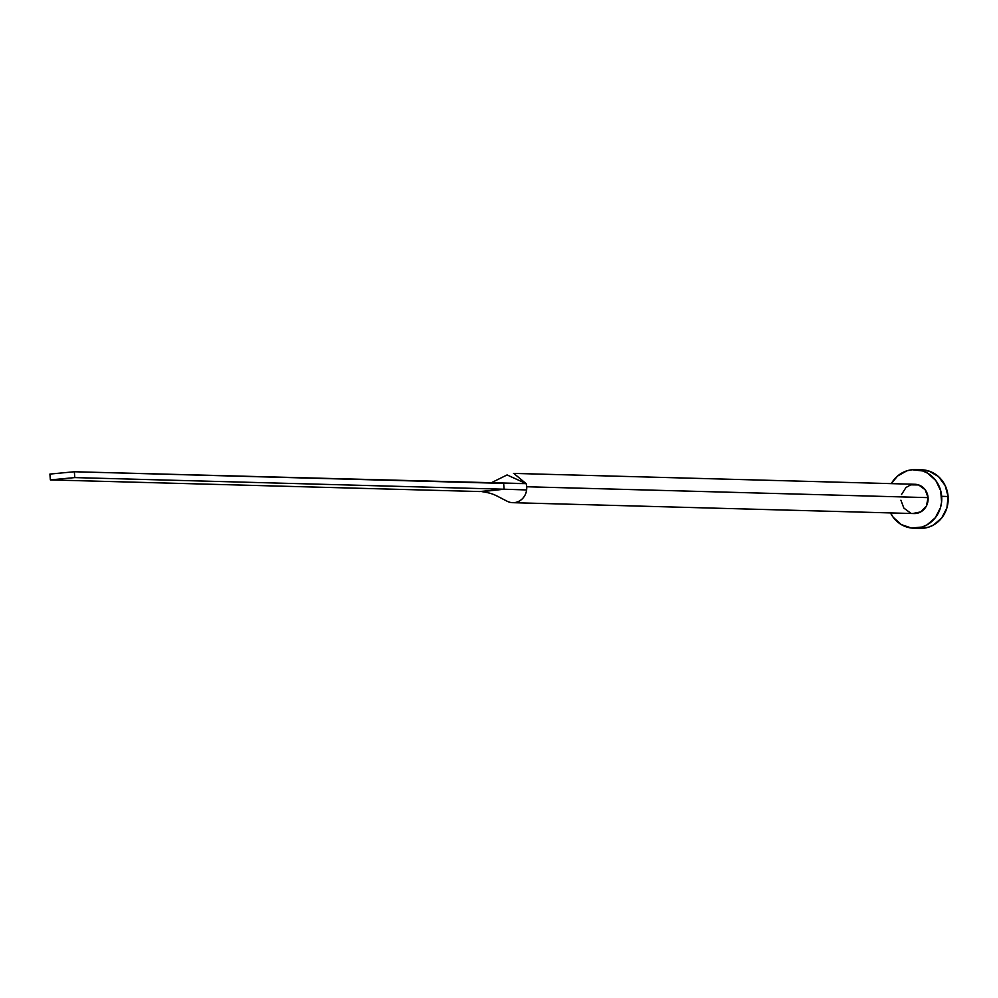 <?xml version="1.0" encoding="UTF-8"?>
<svg xmlns="http://www.w3.org/2000/svg" width="998" height="998" viewBox="0 0 998 998"><rect width="100%" height="100%" fill="white"/><g stroke="black" fill="none" stroke-linecap="round" stroke-linejoin="round"><path stroke-width="1.5" d="M513.795 473.414L526.121 483.618A14.646 13.623 91.6 0 1 526.695 486.75L928.078 497.628A14.646 13.623 -88.4 0 0 914.892 484.267L513.508 473.401M913.706 528.192L920.144 528.366A29.291 27.258 -88.4 0 0 948.1 496.505A29.291 27.258 -88.4 0 0 921.728 469.809L915.291 469.634A29.291 27.258 91.6 0 1 941.663 496.33L948.1 496.505L941.663 496.33A29.291 27.258 91.6 0 1 913.706 528.192A29.291 27.258 91.6 0 1 890.503 512.91M890.291 512.461L893.198 517.276L901.319 524.611L911.448 528.029L922.052 527.031L927.017 524.886L935.326 517.725L940.478 507.695L941.588 502.069L940.69 490.692L935.812 480.549L927.678 473.214L922.776 470.969L912.209 469.734L906.945 470.794L897.501 476.083L891.301 483.631A29.291 27.258 91.6 0 1 915.291 469.634M901.518 494.521L905.997 487.498L910.725 484.853L918.634 484.941L925.158 489.731L928.078 497.628L926.431 505.949L920.755 511.899L912.983 513.471M910.363 512.885L903.851 508.094L900.92 500.198M920.019 528.366L928.489 527.206L933.454 525.06L941.763 517.9L946.915 507.87L948.1 496.505L945.156 485.539L938.519 476.632L929.213 471.143L918.647 469.908M512.71 502.68L914.106 513.558A14.646 13.623 -88.4 0 0 928.078 497.628L526.695 486.75A14.646 13.623 91.6 0 1 526.62 489.943A14.646 13.623 91.6 0 1 512.71 502.68A14.646 13.623 91.6 0 1 506.834 501.071M507.932 501.607A14.646 13.623 -88.4 0 0 526.62 489.943L504.102 489.22L481.972 491.652C493.985 493.511 494.684 494.996 507.009 501.171M479.651 491.54L50.362 479.913L479.651 491.54L504.102 489.22L74.8 477.593L74.339 471.755L49.9 474.075L50.362 479.913L74.8 477.593L504.102 489.22L503.641 483.381L74.339 471.755L526.121 483.618L503.641 483.381L504.102 489.22L526.62 489.943A14.646 13.623 -88.4 0 0 526.695 486.75A14.646 13.623 -88.4 0 0 526.121 483.618L507.084 474.936L490.742 483.032M74.339 471.755L49.9 474.075L50.362 479.913L74.8 477.593L74.339 471.755"/></g></svg>
